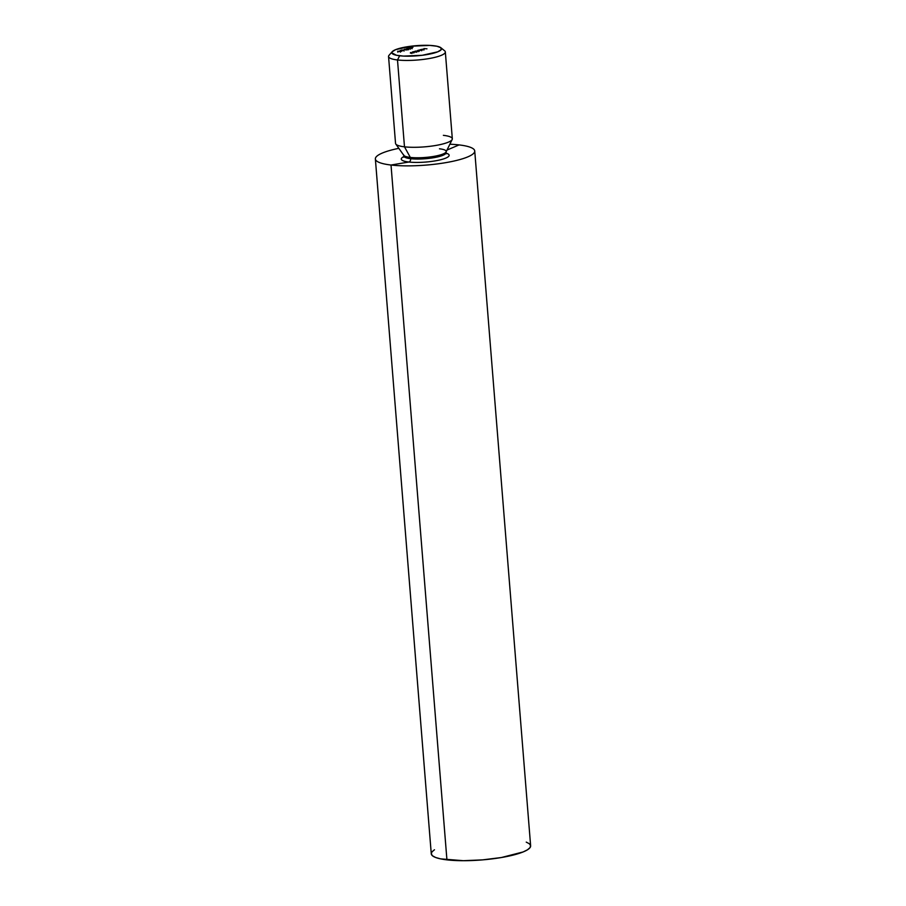 <?xml version="1.0" encoding="UTF-8"?>
<svg xmlns="http://www.w3.org/2000/svg" width="906" height="906" viewBox="0 0 906 906"><rect width="100%" height="100%" fill="white"/><g stroke="black" fill="none" stroke-linecap="round" stroke-linejoin="round"><path stroke-width="1.36" d="M403.6 154.733A21.359 4.36 -4.6 0 0 410.316 157.418A2.786 1.903 -83.4 0 1 410.678 158.709A20.985 4.281 -4.6 0 0 432.173 157.95A20.985 4.281 -4.6 0 0 445.786 153.374A20.985 4.281 175.4 0 1 432.173 157.95A20.985 4.281 175.4 0 1 410.678 158.709A2.786 1.903 96.6 0 0 410.316 157.418A21.359 4.36 -4.6 0 0 431.109 156.817A21.359 4.36 -4.6 0 0 445.661 152.491A21.359 4.36 -4.6 0 0 439.478 148.799M404.167 155.707A20.985 4.281 -4.6 0 0 410.678 158.709A20.985 4.281 175.4 0 1 404.201 156.534M443.374 135.334A28.482 5.81 175.4 0 1 452.173 139.501A28.482 5.81 175.4 0 1 433.827 145.775A28.482 5.81 175.4 0 1 404.484 146.829A28.482 5.81 -4.6 0 0 435.412 145.526A28.482 5.81 -4.6 0 0 452.32 138.788L445.333 51.936A28.482 5.81 175.4 0 1 428.425 58.663A28.482 5.81 175.4 0 1 397.496 59.966A28.482 5.81 -4.6 0 0 431.086 58.188A28.482 5.81 -4.6 0 0 444.608 50.781L440.871 47.735A24.926 5.085 175.4 0 1 429.036 54.213A24.926 5.085 175.4 0 1 399.648 55.776L397.496 59.966L404.484 146.829L410.316 157.418A21.359 4.36 -4.6 0 0 432.321 156.636A21.359 4.36 -4.6 0 0 446.08 151.936L446.341 153.76L445.741 153.454M392.275 51.642L389.082 55.255A28.482 5.81 -4.6 0 0 397.496 59.966A28.482 5.81 175.4 0 1 388.549 56.512L395.537 143.363A28.482 5.81 -4.6 0 0 404.484 146.829L397.496 59.966L399.648 55.776A24.926 5.085 175.4 0 1 392.275 51.642A24.926 5.085 175.4 0 1 409.048 46.478A24.926 5.085 175.4 0 1 433.68 45.719A24.926 5.085 175.4 0 1 440.871 47.735L436.885 46.229L429.818 45.402L411.064 46.206L395.582 49.671L392.151 51.801L391.834 52.82L396.443 55.266L403.51 56.093L422.264 55.289L437.734 51.823L441.165 49.694L440.871 47.735M474.733 150.974A49.841 10.17 175.4 0 0 459.07 144.915L447.009 150.045L459.07 144.915A49.841 10.17 175.4 0 0 449.863 144.224A49.841 10.17 175.4 0 1 459.07 144.915A49.841 10.17 175.4 0 1 461.256 159.173A49.841 10.17 175.4 0 1 391.018 165.028L446.93 859.862A49.841 10.17 -4.6 0 0 501.052 857.586A49.841 10.17 -4.6 0 0 530.633 845.808L474.733 150.974A49.841 10.17 175.4 0 1 445.152 162.752A49.841 10.17 175.4 0 1 391.018 165.028A49.841 10.17 175.4 0 1 398.833 148.324A49.841 10.17 175.4 0 0 375.367 158.969L431.267 853.803A49.841 10.17 -4.6 0 0 446.93 859.862L391.018 165.028L408.833 162.027L391.018 165.028A49.841 10.17 175.4 0 1 375.367 158.969M404.076 156.5A24.02 4.904 -4.6 0 0 408.833 162.027A24.02 4.904 175.4 0 1 404.076 156.5M410.678 158.709A2.786 1.903 -83.4 0 1 408.833 162.027A2.786 1.903 96.6 0 0 410.678 158.709M399.75 50.94L401.743 51.246L399.75 50.94M412.955 47.338L410.622 47.554L412.955 47.338M410.452 52.582L412.683 52.752L410.429 53.16L412.683 52.752L410.452 52.582M412.411 52.004L414.642 52.174L412.389 52.582L414.642 52.174L412.411 52.004M414.812 51.97L412.943 51.846L415.707 51.359L412.943 51.846L414.812 51.97M420.509 49.615L423.544 49.864L420.509 49.615M423.578 49.094L421.483 49.445L423.578 49.094M423.997 48.584L426.964 48.833L423.997 48.584M420.124 50.385L418.289 50.272L421.267 49.796L418.289 50.272L420.124 50.385M417.745 50.43L419.127 50.861L415.175 51.189L419.127 50.861L417.745 50.43M409.739 48.29L412.275 47.927L409.184 47.859M408.844 48.799L406.613 48.652L408.357 48.131L408.844 48.799L408.357 48.131L406.613 48.652L408.844 48.799M407.304 49.309L405.288 49.117L407.519 49.06M405.933 49.864L407.406 49.536L405.82 50.011L404.37 49.286L405.82 50.011L407.406 49.536L405.933 49.864M403 50.09L404.269 49.83L403 50.09M402.592 50.645L400.361 50.498L402.105 49.977L402.592 50.645L402.105 49.977L400.361 50.498L402.592 50.645M398.198 51.699L400.735 51.336L397.655 51.268M404.484 146.829A28.482 5.81 175.4 0 1 395.797 144.043L403.804 155.334A21.359 4.36 -4.6 0 0 410.316 157.418L404.484 146.829M445.99 153.125A24.02 4.904 175.4 0 1 440.067 159.886A24.02 4.904 175.4 0 1 408.833 162.027A24.02 4.904 -4.6 0 0 440.067 159.886A24.02 4.904 -4.6 0 0 445.99 153.125M526.25 842.116L529.364 843.769L530.622 845.66L529.965 847.699L527.428 849.828L523.102 851.957L501.38 857.529L482.502 859.885L463.374 860.7L440.52 858.854L435.661 857.495L432.547 855.83L431.29 853.95L431.935 851.9L434.472 849.771M423.804 49.128L422.377 49.626L423.985 49.241M421.064 50.181L419.512 50.317M421.041 49.864L419.489 50M415.729 51.767L414.178 51.891M415.695 51.449L414.144 51.574M412.06 48.188L411.483 47.769M411.256 47.837L409.455 47.893M409.376 48.109L411.777 48.165M408.413 48.833L408.357 48.131L408.413 48.833M402.151 50.679L402.105 49.977L402.162 50.679M400.033 50.974L401.233 51.2L400.033 50.974M400.531 51.608L399.954 51.178M399.716 51.246L397.927 51.302M397.847 51.517L400.237 51.574M403.804 155.334L403.827 157.18L404.382 156.783M452.173 139.501L446.08 151.936M421.834 49.388L421.89 50.09M421.483 49.422L421.539 50.113M423.985 49.23L424.042 49.932M421.709 49.977L421.766 50.668M419.172 50.192L419.229 50.883M421.369 50L421.426 50.691M417.859 51.053L417.915 51.755M419.15 50.679L419.206 51.37M416.375 51.551L416.432 52.242M413.827 51.767L413.883 52.457M416.035 51.574L416.092 52.276M413.782 52.254L413.838 52.944M411.822 52.831L411.879 53.522M410.611 47.542L410.667 48.233M410.996 47.52L411.052 48.222M411.992 48.029L412.049 48.72M409.252 48.029L409.308 48.72M410.203 48.562L410.259 49.252M408.481 49.071L408.538 49.773M405.288 49.117L405.344 49.819M405.639 49.105L405.695 49.796M407.156 49.241L407.213 49.943M403.951 50.408L404.008 51.098M400.452 51.438L400.509 52.129M397.711 51.438L397.768 52.129"/></g></svg>
